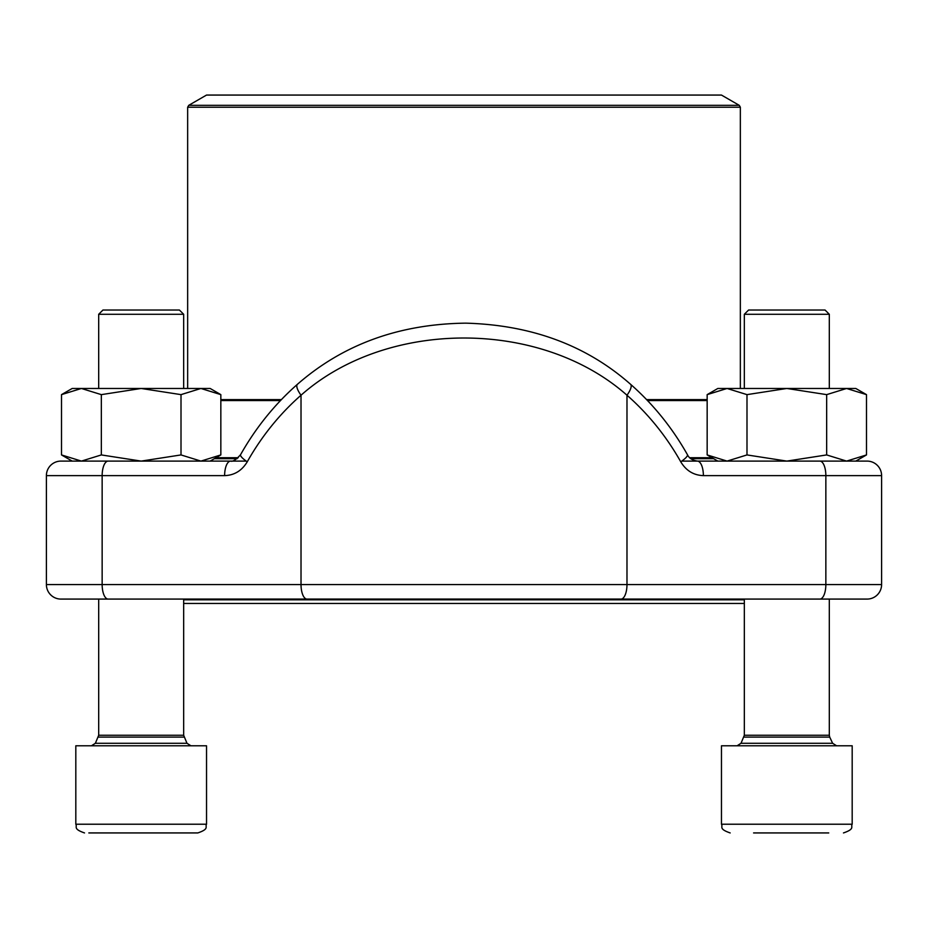 <?xml version="1.0" encoding="UTF-8"?>
<svg xmlns="http://www.w3.org/2000/svg" width="928" height="928" viewBox="0 0 928 928"><rect width="100%" height="100%" fill="white"/><g stroke="black" fill="none" stroke-linecap="round" stroke-linejoin="round"><path stroke-width="1.39" d="M102.938 310.033L179.417 310.033L183.663 314.279L98.693 314.279L98.693 388.472L98.693 314.279L102.938 310.033M88.821 832.938L197.826 832.938C209.67 828.866 204.856 826.871 206.538 824.226L206.538 745.787L75.818 745.787L75.818 824.226L206.538 824.226C204.856 826.871 209.67 828.866 197.826 832.938M107.938 832.938L102.428 832.938M174.418 832.938L146.682 832.938M744.337 314.279L748.583 310.033L825.062 310.033L829.307 314.279L744.337 314.279L744.337 388.472M828.75 832.938L753.582 832.938M820.062 832.938L792.338 832.938M726.415 745.787L852.182 745.787L852.182 824.226C850.512 826.871 855.314 828.866 843.471 832.938C855.314 828.866 850.512 826.871 852.182 824.226L721.462 824.226C723.144 826.871 718.33 828.866 730.174 832.938C718.33 828.866 723.144 826.871 721.462 824.226L721.462 745.787L726.415 745.787M630.622 384.343A14.523 4.675 131.3 0 1 626.98 395.224C540.699 318.814 386.837 319.081 301.02 395.224A14.523 4.675 48.7 0 1 297.412 384.308C274.769 404.225 255.826 427.68 240.572 454.674C236.06 459.743 232.731 461.877 230.596 461.1L60.923 461.1A14.523 14.523 0 0 0 46.4 475.623L46.4 584.559L881.6 584.559A14.523 14.523 0 0 1 867.077 599.082L60.923 599.082A14.523 14.523 0 0 1 46.4 584.559M867.077 461.1A14.523 14.523 0 0 1 881.6 475.623L703.378 475.623A14.523 5.986 -90 0 0 697.404 461.1L867.077 461.1A14.523 14.523 0 0 1 881.6 475.623L881.6 584.559M735.985 461.1L727.076 461.1L746.994 454.929L746.994 394.632L786.828 388.472L826.662 394.632L846.58 388.472L866.497 394.632L866.497 454.929L846.58 461.1L826.662 454.929L826.662 394.632M717.831 461.1L707.159 454.929L727.076 461.1L681.767 461.1M246.233 461.1L192.015 461.1M90.341 599.082L837.659 599.082M230.596 461.1A14.523 5.986 90 0 0 224.622 475.623C234.332 475.298 241.883 470.693 247.242 461.808A14.523 3.144 29.4 0 1 240.561 454.708M687.439 454.708A14.523 3.144 150.6 0 1 680.758 461.808C686.117 470.693 693.668 475.298 703.378 475.623M744.337 603.444L183.663 603.444L183.663 735.254L186.98 743.282L190.924 745.787M183.663 599.813L744.337 599.813M701.823 95.062L206.538 95.062L188.744 105.328L739.256 105.328L721.462 95.062L701.823 95.062M746.994 454.929L786.828 461.1L826.662 454.929M707.159 454.929L707.159 394.632L727.076 388.472L746.994 394.632M727.076 461.1L819.865 461.1A14.523 5.986 -90 0 1 825.85 475.623L825.85 584.559A14.523 5.986 90 0 1 819.865 599.082M707.159 394.632L717.831 388.472L855.813 388.472L866.497 394.632L855.813 388.472M101.338 454.929L141.172 461.1L72.187 461.1L61.503 454.929L81.42 461.1L101.338 454.929L101.338 394.632L141.172 388.472L181.006 394.632L200.924 388.472L220.841 394.632L220.841 454.929L200.924 461.1L181.006 454.929L181.006 394.632M141.172 461.1L181.006 454.929M72.187 461.1L61.503 454.929L61.503 394.632L81.42 388.472L101.338 394.632M61.503 394.632L72.187 388.472L210.169 388.472L220.841 394.632M183.663 599.082L183.663 735.254L98.693 735.254L95.375 743.282L186.98 743.282M98.275 737.11L184.08 737.11M743.92 737.11L829.725 737.11L829.307 735.254L744.337 735.254L741.02 743.282L832.625 743.282L836.569 745.787M680.758 461.808A261.012 237.846 90 0 0 626.98 395.224L626.98 584.559A14.523 5.986 90 0 1 621.006 599.082M224.622 475.623L102.15 475.623L102.15 584.559A14.523 5.986 90 0 0 108.135 599.082M247.242 461.808A261.012 237.846 -90 0 1 301.02 395.224L301.02 584.559A14.523 5.986 90 0 0 306.994 599.082M108.135 461.1A14.523 5.986 90 0 0 102.15 475.623L46.4 475.623A14.523 14.523 0 0 1 60.923 461.1M713.62 458.664L690.792 458.664M237.208 458.664L214.38 458.664M707.159 400.56L647.5 400.56M280.5 400.56L220.841 400.56M216.015 457.724L238.264 457.724M689.736 457.724L711.985 457.724M220.841 399.62L281.393 399.62M646.607 399.62L707.159 399.62M740.347 388.472L740.347 107.219L187.653 107.219L187.653 388.472M95.375 743.282L91.431 745.787M183.663 388.472L183.663 314.279L183.663 388.472M98.693 735.254L98.693 599.082L98.693 735.254M75.818 824.226C77.488 826.871 72.686 828.866 84.529 832.938C72.686 828.866 77.488 826.871 75.818 824.226M741.02 743.282L737.076 745.787M829.725 737.11L832.625 743.282M829.307 735.254L829.307 599.082M829.307 388.472L829.307 314.279M744.337 735.254L744.337 599.082M297.412 384.308C343.14 344.346 399.249 323.965 465.752 323.153C531.5 324.974 586.45 345.355 630.588 384.308C653.231 404.225 672.174 427.68 687.428 454.674C689.017 458.165 692.346 460.311 697.404 461.1M188.744 105.328L187.653 107.219M740.347 107.219L739.256 105.328M855.813 461.1L866.497 454.929M210.169 461.1L220.841 454.929"/></g></svg>
